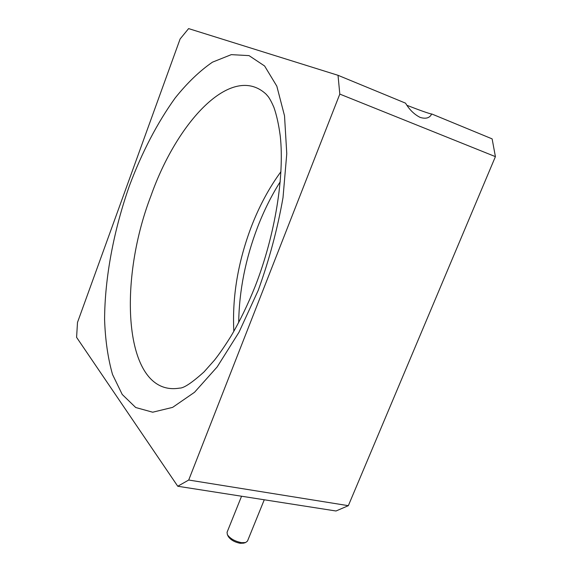 <?xml version="1.0" encoding="UTF-8"?>
<svg xmlns="http://www.w3.org/2000/svg" width="572" height="572" viewBox="0 0 572 572"><rect width="100%" height="100%" fill="white"/><g stroke="black" fill="none" stroke-linecap="round" stroke-linejoin="round"><path stroke-width="0.86" d="M420.148 117.41C414.257 114.436 409.395 109.681 405.548 103.16L338.023 75.304L339.804 94.094L188.71 480.03L348.341 505.677L495.409 156.635L492.127 138.882L431.696 113.95C429.758 118.004 425.911 119.155 420.148 117.41M348.341 505.677L336 510.996L177.756 486.25L76.591 337.344L77.499 322.415L180.116 38.975L188.61 28.6L338.023 75.304M177.756 486.25L188.71 480.03M495.409 156.635L339.804 94.094M431.638 114.057C428.664 113.456 420.434 110.546 406.957 105.327M243.672 543.135L240.233 543.3C234.699 542.206 230.745 539.975 228.378 536.622L228.328 536.529M241.556 496.224L227.055 532.296L227.377 534.67C230.216 538.688 234.963 541.362 241.627 542.685L245.624 542.528L247.483 541.091L264.264 499.778M233.834 331.352C232.096 296.954 237.945 262.033 251.38 226.591C259.295 206.084 269.155 187.773 280.952 171.65M129.494 185.578C142.063 152.102 157.279 122.909 175.146 98.005C187.266 82.876 199.707 70.928 212.477 62.162L231.302 54.64L249.049 55.62L264.607 65.987L276.819 86.157L284.52 115.809L286.772 153.696L283.018 197.576C277.527 228.886 269.255 259.838 258.194 290.433L238.967 332.282L217.181 366.917L194.537 392.278L172.615 407.378L152.695 412.212L135.707 407.514L122.229 394.466L112.534 374.503C107.936 358.315 105.284 340.018 104.59 319.612C104.762 277.642 113.799 230.073 129.494 185.578M266.216 94.301L265.215 93.379C231.052 63.571 177.105 121.779 151.015 195.681C116.838 284.041 124.138 397.454 179.579 388.109C183.641 388.309 191.784 382.918 204.011 371.929L214.593 360.017C219.505 353.753 224.989 345.788 231.045 336.107C239.811 321.228 247.883 304.561 255.262 286.114C275.296 234.813 284.577 175.618 280.266 136.093C278.736 124.596 276.605 114.986 273.874 107.271C271.857 102.602 270.005 99.099 268.318 96.754L266.23 94.316M280.244 181.71C271.528 195.502 264.007 210.567 257.672 226.912C245.502 258.837 239.175 290.712 238.688 322.536M243.565 543.171L245.624 542.528M228.378 536.622L227.377 534.67"/></g></svg>
